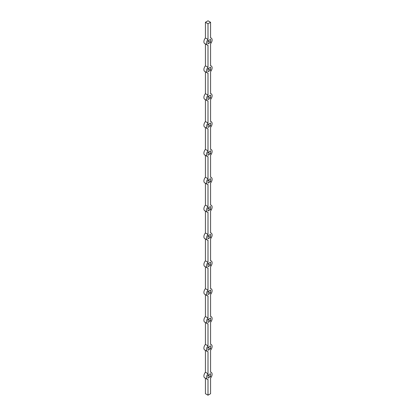 <?xml version="1.0" encoding="UTF-8"?>
<svg xmlns="http://www.w3.org/2000/svg" width="416" height="416" viewBox="0 0 416 416"><rect width="100%" height="100%" fill="white"/><g stroke="black" fill="none" stroke-linecap="round" stroke-linejoin="round"><path stroke-width="0.62" d="M205.426 378.253L205.426 393.713L208 395.2L210.574 393.713L210.574 378.035A3.978 2.298 120 0 0 211.276 372.44A3.978 2.298 120 0 0 210.574 372.252L210.574 350.178A3.978 2.298 120 0 0 211.276 344.583A3.978 2.298 120 0 0 210.574 344.396L210.574 322.317A3.978 2.298 120 0 0 211.276 316.727A3.978 2.298 120 0 0 210.574 316.54L210.574 294.46A3.978 2.298 120 0 0 211.276 288.865A3.978 2.298 120 0 0 210.574 288.683L210.574 266.604A3.978 2.298 120 0 0 211.276 261.009A3.978 2.298 120 0 0 210.574 260.822L210.574 238.748A3.978 2.298 120 0 0 211.276 233.152A3.978 2.298 120 0 0 210.574 232.965L210.574 210.891A3.978 2.298 120 0 0 211.276 205.296A3.978 2.298 120 0 0 210.574 205.109L210.574 183.035A3.978 2.298 120 0 0 211.276 177.44A3.978 2.298 120 0 0 210.574 177.252L210.574 155.178A3.978 2.298 120 0 0 211.276 149.583A3.978 2.298 120 0 0 210.574 149.396L210.574 127.317A3.978 2.298 120 0 0 211.276 121.727A3.978 2.298 120 0 0 210.574 121.54L210.574 99.46A3.978 2.298 120 0 0 211.276 93.865A3.978 2.298 120 0 0 210.574 93.683L210.574 71.604A3.978 2.298 120 0 0 211.276 66.009A3.978 2.298 120 0 0 210.574 65.822L210.574 43.748A3.978 2.298 120 0 0 211.276 38.152A3.978 2.298 120 0 0 210.574 37.965L210.574 22.287L208 20.8L205.426 22.287L208 23.769L208 39.452L205.426 37.965A3.978 2.298 120 0 0 204.724 43.56L207.298 45.048A3.978 2.298 120 0 0 208 45.235L208 67.309L205.426 65.822A3.978 2.298 120 0 0 204.724 71.417L207.298 72.904A3.978 2.298 120 0 0 208 73.091L208 95.165L205.426 93.683A3.978 2.298 120 0 0 204.724 99.273L207.298 100.76A3.978 2.298 120 0 0 208 100.948L208 123.022L205.426 121.54A3.978 2.298 120 0 0 204.724 127.135L207.298 128.617A3.978 2.298 120 0 0 208 128.804L208 150.883L205.426 149.396A3.978 2.298 120 0 0 204.724 154.991L207.298 156.473A3.978 2.298 120 0 0 208 156.66L208 178.74L205.426 177.252A3.978 2.298 120 0 0 204.724 182.848L207.298 184.335A3.978 2.298 120 0 0 208 184.517L208 206.596L205.426 205.109A3.978 2.298 120 0 0 204.724 210.704L207.298 212.191A3.978 2.298 120 0 0 208 212.378L208 234.452L205.426 232.965A3.978 2.298 120 0 0 204.724 238.56L207.298 240.048A3.978 2.298 120 0 0 208 240.235L208 262.309L205.426 260.822A3.978 2.298 120 0 0 204.724 266.417L207.298 267.904A3.978 2.298 120 0 0 208 268.091L208 290.165L205.426 288.683A3.978 2.298 120 0 0 204.724 294.273L207.298 295.76A3.978 2.298 120 0 0 208 295.948L208 318.022L205.426 316.54A3.978 2.298 120 0 0 204.724 322.135L207.298 323.617A3.978 2.298 120 0 0 208 323.804L208 345.883L205.426 344.396A3.978 2.298 120 0 0 204.724 349.991L207.298 351.473A3.978 2.298 120 0 0 208 351.66L208 373.74L205.426 372.252A3.978 2.298 120 0 0 204.724 377.848L207.298 379.335A3.978 2.298 120 0 0 208 379.517L208 395.2M205.426 350.397L205.426 372.252M205.426 322.54L205.426 344.396M205.426 294.684L205.426 316.54M205.426 266.822L205.426 288.683M205.426 238.966L205.426 260.822M205.426 211.11L205.426 232.965M205.426 183.253L205.426 205.109M205.426 155.397L205.426 177.252M205.426 127.54L205.426 149.396M205.426 99.684L205.426 121.54M205.426 71.822L205.426 93.683M205.426 43.966L205.426 65.822M205.426 22.287L205.426 37.965M208 71.687L210.574 70.2L210.574 67.231L208 68.713L208 71.687M208 99.544L210.574 98.056L210.574 95.087L208 96.569L208 99.544M208 127.4L210.574 125.913L210.574 122.944L208 124.431L208 127.4M208 155.256L210.574 153.769L210.574 150.8L208 152.287L208 155.256M208 183.113L210.574 181.631L210.574 178.656L208 180.144L208 183.113M208 210.969L210.574 209.487L210.574 206.513L208 208L208 210.969M208 238.831L210.574 237.344L210.574 234.369L208 235.856L208 238.831M208 266.687L210.574 265.2L210.574 262.231L208 263.713L208 266.687M208 294.544L210.574 293.056L210.574 290.087L208 291.569L208 294.544M208 322.4L210.574 320.913L210.574 317.944L208 319.431L208 322.4M208 350.256L210.574 348.769L210.574 345.8L208 347.287L208 350.256M208 378.113L210.574 376.631L210.574 373.656L208 375.144L208 378.113M208 43.831L210.574 42.344L210.574 39.369L208 40.856L208 43.831M208 23.769L210.574 22.287M208 39.452A3.978 2.298 120 0 0 207.298 45.048M208 67.309A3.978 2.298 120 0 0 207.298 72.904M208 95.165A3.978 2.298 120 0 0 207.298 100.76M208 123.022A3.978 2.298 120 0 0 207.298 128.617M208 150.883A3.978 2.298 120 0 0 207.298 156.473M208 178.74A3.978 2.298 120 0 0 207.298 184.335M208 206.596A3.978 2.298 120 0 0 207.298 212.191M208 234.452A3.978 2.298 120 0 0 207.298 240.048M208 262.309A3.978 2.298 120 0 0 207.298 267.904M208 290.165A3.978 2.298 120 0 0 207.298 295.76M208 318.022A3.978 2.298 120 0 0 207.298 323.617M208 345.883A3.978 2.298 120 0 0 207.298 351.473M208 373.74A3.978 2.298 120 0 0 207.298 379.335M208 68.713L210.574 70.2M208 96.569L210.574 98.056M208 124.431L210.574 125.913M208 152.287L210.574 153.769M208 180.144L210.574 181.631M208 208L210.574 209.487M208 235.856L210.574 237.344M208 263.713L210.574 265.2M208 291.569L210.574 293.056M208 319.431L210.574 320.913M208 347.287L210.574 348.769M208 375.144L210.574 376.631M208 40.856L210.574 42.344M211.276 38.152L210.574 37.747M211.276 66.009L210.574 65.603M211.276 93.865L210.574 93.46M211.276 121.727L210.574 121.316M211.276 149.583L210.574 149.178M211.276 177.44L210.574 177.034M211.276 205.296L210.574 204.89M211.276 233.152L210.574 232.747M211.276 261.009L210.574 260.603M211.276 288.865L210.574 288.46M211.276 316.727L210.574 316.316M211.276 344.583L210.574 344.178M211.276 372.44L210.574 372.034"/></g></svg>
